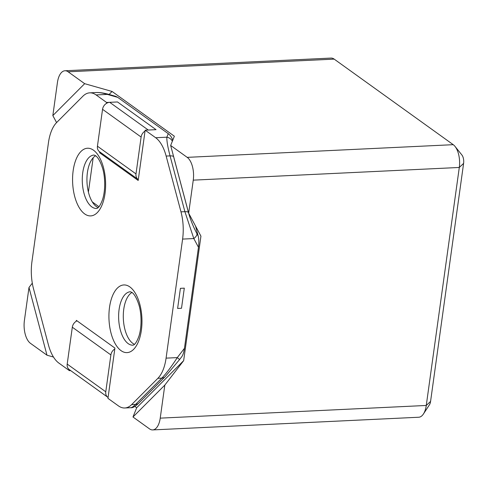 <?xml version="1.0" encoding="UTF-8"?>
<svg xmlns="http://www.w3.org/2000/svg" width="488" height="488" viewBox="0 0 488 488"><rect width="100%" height="100%" fill="white"/><g stroke="black" fill="none" stroke-linecap="round" stroke-linejoin="round"><path stroke-width="0.73" d="M56.584 122.586L52.838 115.583L57.425 82.539A17.824 8.668 87.3 0 1 64.959 70.76L331.004 58.078A17.824 8.668 87.3 0 1 334.176 59.121L453.236 144.68A17.824 8.668 87.3 0 1 455.023 146.418L461.892 154.983A7.131 3.465 87.3 0 1 463.6 163.401L430.575 401.404A7.131 3.465 87.3 0 1 429.434 404.814L423.413 414.001A17.824 8.668 87.3 0 1 418.735 417.24L152.689 429.922A17.824 8.668 87.3 0 1 149.517 428.879L132.986 416.996L164.816 385.099L160.229 418.143A17.824 8.668 87.3 0 1 152.689 429.922M187.197 157.356L170.666 145.479L188.667 213.189L193.254 180.145A17.824 8.668 -92.7 0 0 187.197 157.356L453.236 144.68M52.838 115.583L84.668 83.68L112.081 91.463L109.086 94.465M188.667 213.189L200.934 236.149L183.659 360.65L136.689 407.736L134.84 406.406M112.081 91.463L174.362 136.219L170.666 145.479M53.485 357.045L46.988 355.203L28.987 287.493L32.306 283.186M136.689 407.736L132.986 416.996M164.816 385.099L183.659 360.65M64.959 70.76A17.824 8.668 87.3 0 1 68.137 71.803L84.668 83.68M28.987 287.493L24.4 320.537A17.824 8.668 -92.7 0 0 30.457 343.32L46.988 355.203M455.023 146.418A17.824 8.668 87.3 0 1 459.293 167.463L426.268 405.461A17.824 8.668 87.3 0 1 423.413 414.001M100.888 152.695L99.613 152.756L138.183 180.469L145.162 130.186L155.654 137.726A35.654 17.336 87.3 0 1 166.152 156.069L180.981 211.853A35.654 17.336 87.3 0 1 182.603 239.089L166.085 358.137A35.654 17.336 87.3 0 1 157.886 378.31L131.662 404.595A35.654 17.336 87.3 0 1 124.794 407.986A35.654 17.336 87.3 0 1 118.444 405.894L107.952 398.354L114.924 348.072L76.36 320.36L76.232 321.256M165.151 376.693A7.131 5.697 -135.1 0 1 165.133 376.718A7.131 5.697 -135.1 0 1 161.796 378.127C166.024 373.814 171.19 366.97 177.29 357.606L179.584 359.546L181.725 356.771C182.963 355.057 183.872 352.238 184.452 348.316L177.29 357.606L166.085 358.137M70.656 370.581L69.381 370.642L58.889 363.096A35.654 17.336 87.3 0 1 48.391 344.76L33.556 288.969A35.654 17.336 87.3 0 1 31.933 261.739L48.452 142.691A35.654 17.336 87.3 0 1 56.657 122.512L82.881 96.227A35.654 17.336 87.3 0 1 89.749 92.842A35.654 17.336 87.3 0 1 96.099 94.934L106.591 102.474L117.48 101.955L156.05 129.668L148.273 130.04L109.702 102.328A7.131 5.813 125.7 0 0 102.547 109.324L97.435 146.199A7.131 5.813 125.7 0 0 99.497 151.695L138.061 179.407A7.131 5.813 125.7 0 0 138.305 179.572M108.318 94.245L115.68 96.331L117.718 97.356L168.262 133.675C170.343 135.249 171.831 137.463 172.734 140.3M95.642 155.751A26.736 13.005 -92.7 0 0 86.943 180.469A26.736 13.005 -92.7 0 0 96.496 206.68A26.736 13.005 -92.7 0 0 98.112 207.62M131.992 292.464A26.736 13.005 -92.7 0 0 123.293 317.182A26.736 13.005 -92.7 0 0 132.846 343.393A26.736 13.005 -92.7 0 0 134.462 344.333M99.613 152.756L99.735 151.866M106.469 103.371L106.591 102.474M69.381 370.642L69.503 369.751M145.162 130.186L156.05 129.668L117.48 101.955L109.702 102.328M95.41 92.574L95.794 92.555C99.204 92.403 103.041 93.019 107.299 94.397A7.131 2.745 -74.2 0 1 108.287 94.233C103.346 92.879 99.052 92.33 95.404 92.574M168.262 133.675L166.853 137.195C166.683 140.873 167.756 147.101 170.062 155.879A7.131 2.525 -14.9 0 1 173.576 156.563L173.033 154.385M180.981 211.853L184.897 211.67L193.809 238.553A7.131 3.831 -28.1 0 0 196.999 233.789C193.205 226.615 190.344 219.466 188.411 212.347L173.576 156.563M184.452 348.316L198.47 247.276C199.031 242.865 198.939 239.114 198.189 236.015L195.536 226.042M165.133 376.718L138.909 403.003A7.131 5.697 -135.1 0 1 135.572 404.412C133.444 406.535 131.864 407.632 130.839 407.7L124.794 407.986M155.654 137.726L166.853 137.195A7.131 6.747 21.8 0 1 172.343 141.27M166.152 156.069L170.062 155.879L184.897 211.67A7.131 2.525 -14.9 0 1 188.411 212.347M145.034 131.089A7.131 5.813 125.7 0 0 141.117 137.043L135.999 173.911A7.131 5.813 125.7 0 0 138.061 179.407M181.506 308.264L184.299 288.152L180.407 288.335L177.62 308.446L181.506 308.264M108.074 397.458A7.131 5.813 -54.3 0 1 107.83 397.293L69.259 369.581A7.131 5.813 -54.3 0 1 67.198 364.085L72.316 327.21A7.131 5.813 -54.3 0 1 77.019 320.836M107.83 397.293A7.131 5.813 -54.3 0 1 105.768 391.797L110.886 354.928A7.131 5.813 -54.3 0 1 114.802 348.969M160.229 418.143L426.268 405.461L430.575 401.404M463.6 163.401L459.293 167.463L193.254 180.145M334.176 59.121L68.137 71.803M131.662 404.595L135.572 404.412L161.796 378.127L157.886 378.31M128.179 343.613A26.736 13.005 87.3 0 1 118.669 314.193A26.736 13.005 87.3 0 1 130.4 291.763L131.931 292.422C132.565 292.898 135.542 294.776 138.659 304.115C141.282 311.649 142.228 325.77 138.958 336.122C135.28 346.34 132.712 344.912 132.943 345.181A26.736 13.005 87.3 0 1 128.179 343.613M91.829 206.9A26.736 13.005 87.3 0 1 82.313 177.48A26.736 13.005 87.3 0 1 94.044 155.05L95.575 155.709C96.215 156.184 99.192 158.063 102.309 167.402C104.932 174.936 105.878 189.057 102.608 199.415C98.93 209.626 96.362 208.199 96.587 208.468A26.736 13.005 87.3 0 1 91.829 206.9M96.099 94.934L107.299 94.397L117.718 97.356M198.189 236.015L196.999 233.789M198.47 247.276L193.809 238.553L182.603 239.089M93.513 150.213A33.867 16.47 87.3 0 1 100.681 207.894A33.867 16.47 87.3 0 1 73.09 188.069A33.867 16.47 87.3 0 1 93.513 150.213M129.863 286.926A33.867 16.47 87.3 0 1 137.03 344.607A33.867 16.47 87.3 0 1 109.44 324.776A33.867 16.47 87.3 0 1 129.863 286.926M88.407 192.071L93.165 157.783M92.33 201.953L98.966 206.723M141.117 137.043L102.547 109.324M135.999 173.911L97.435 146.199M105.768 391.797L67.198 364.085M110.886 354.928L72.316 327.21M89.749 92.842L95.794 92.555M179.59 359.558L165.164 376.687M138.909 403.009C135.365 406.467 132.669 408.029 130.821 407.7"/></g></svg>
